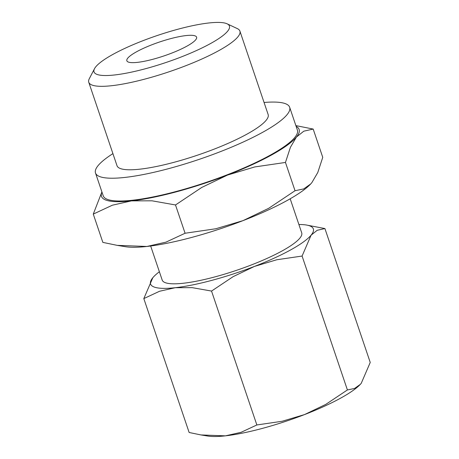 <?xml version="1.0" encoding="UTF-8"?>
<svg xmlns="http://www.w3.org/2000/svg" width="459" height="459" viewBox="0 0 459 459"><rect width="100%" height="100%" fill="white"/><g stroke="black" fill="none" stroke-linecap="round" stroke-linejoin="round"><path stroke-width="0.69" d="M264.068 102.477A102.489 20.322 161.3 0 1 289.663 107.28A102.489 20.322 161.3 0 1 169.004 168.539A102.489 20.322 161.3 0 1 95.501 172.997A102.489 20.322 161.3 0 1 112.92 153.633M289.663 107.28L297.38 130.069A102.489 20.322 161.3 0 1 176.715 191.334A102.489 20.322 161.3 0 1 103.218 195.792L95.501 172.997M227.113 23.816L237.32 28.601A79.786 15.818 161.3 0 1 239.908 31.103A79.786 15.818 161.3 0 1 145.979 78.793A79.786 15.818 161.3 0 1 88.765 82.264A79.786 15.818 161.3 0 1 89.298 78.701L94.502 68.701A71.478 14.172 161.3 0 1 178.172 29.164A71.478 14.172 161.3 0 1 227.113 23.816A71.478 14.172 161.3 0 1 145.279 68.781A71.478 14.172 161.3 0 1 94.502 68.701M239.908 31.103L268.154 114.561A79.786 15.818 161.3 0 1 174.225 162.251A79.786 15.818 161.3 0 1 117.011 165.716L88.765 82.264M150.667 246.007L162.193 280.065A73.647 14.602 -18.7 0 0 215.007 276.863A73.647 14.602 -18.7 0 0 301.712 232.839L290.186 198.781M296.141 126.403A104.331 20.689 161.3 0 1 296.394 137.103L303.789 131.188L313.181 129.065L322.752 157.339L317.777 172.521L311.822 182.688L310.691 183.961L303.732 188.919L295.034 190.726L268.75 208.277L242.983 220.641L215.782 228.76L185.08 233.247L165.98 242.14L146.891 246.466A104.331 20.689 -18.7 0 0 191.719 237.423A104.331 20.689 -18.7 0 0 242.983 220.641A104.331 20.689 -18.7 0 0 310.611 184.048A104.331 20.689 -18.7 0 0 310.651 184.002M176.29 191.845A104.331 20.689 161.3 0 1 131.463 200.881L151.986 200.807L175.504 204.966L201.788 187.421L227.555 175.057A104.331 20.689 161.3 0 1 176.29 191.845M298.901 224.526A85.919 17.035 161.3 0 1 306.268 224.996A85.919 17.035 161.3 0 1 311.087 235.186L317.18 230.309L324.915 228.559L370.235 362.455L361.233 383.328L360.304 384.378L354.572 388.463L347.406 389.949L325.764 404.402L304.546 414.58L282.142 421.264L256.856 424.965L241.13 432.292L225.409 435.849A85.919 17.035 -18.7 0 0 262.33 428.408A85.919 17.035 -18.7 0 0 304.546 414.58A85.919 17.035 -18.7 0 0 360.235 384.447A85.919 17.035 -18.7 0 0 360.275 384.412M212.184 280.265A85.919 17.035 161.3 0 1 175.263 287.707L192.166 287.644L211.536 291.069L233.183 276.622L254.401 266.438A85.919 17.035 161.3 0 1 212.184 280.265M153.254 59.177A36.823 7.304 161.3 0 1 126.845 60.777A36.823 7.304 161.3 0 1 170.197 38.768A36.823 7.304 161.3 0 1 196.607 37.168A36.823 7.304 161.3 0 1 153.254 59.177M311.087 235.186A85.919 17.035 161.3 0 1 254.401 266.438L276.8 259.754L302.085 256.053L311.087 235.186M153.776 276.634L152.818 277.718L143.816 298.591L159.543 291.264L175.263 287.707A85.919 17.035 161.3 0 1 152.818 277.718A85.919 17.035 161.3 0 1 153.817 276.599A85.919 17.035 161.3 0 1 159.382 271.751M324.915 228.559L306.268 224.996M200.985 434.943L207.784 436.05A85.919 17.035 -18.7 0 0 225.409 435.849L200.985 434.943L189.137 432.487L143.816 298.591M302.085 256.053L347.406 389.949M211.536 291.069L256.856 424.965M117.229 245.364L125.491 246.707A104.331 20.689 -18.7 0 0 146.891 246.466L117.229 245.364L102.845 242.381L93.275 214.101L112.375 205.202L131.463 200.881A104.331 20.689 161.3 0 1 101.978 192.126M296.394 137.103A104.331 20.689 161.3 0 1 227.555 175.057L254.756 166.938L285.458 162.446L290.432 147.27L296.394 137.103M313.181 129.065L295.866 125.6M101.904 191.914L93.275 214.101M285.458 162.446L295.034 190.726M175.504 204.966L185.08 233.247"/></g></svg>
